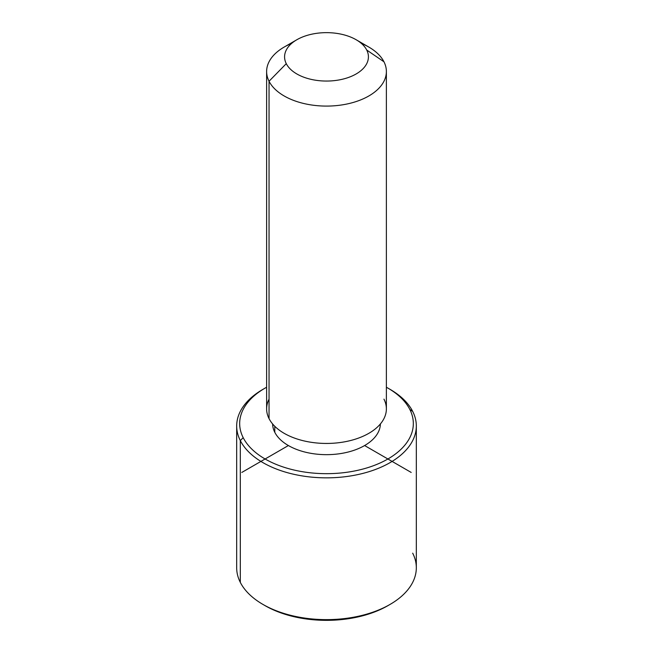 <?xml version="1.0" encoding="UTF-8"?>
<svg xmlns="http://www.w3.org/2000/svg" width="653" height="653" viewBox="0 0 653 653"><rect width="100%" height="100%" fill="white"/><g stroke="black" fill="none" stroke-linecap="round" stroke-linejoin="round"><path stroke-width="0.98" d="M274.791 432.302L274.791 426.303L274.791 432.302A53.889 31.115 180 0 1 272.611 423.952A53.889 31.115 0 0 0 274.791 432.302A53.889 31.115 0 0 0 333.814 454.374A53.889 31.115 0 0 0 380.389 423.952A53.889 31.115 180 0 1 333.814 454.374A53.889 31.115 180 0 1 274.791 432.302M386.38 71.52L386.38 408.876A59.88 34.568 180 0 1 335.013 443.093A59.88 34.568 180 0 1 269.044 418.606L269.044 81.25A59.88 34.568 0 0 0 335.013 105.737A59.88 34.568 0 0 0 386.38 71.52A59.88 34.568 0 0 0 383.956 61.782A59.88 34.568 0 0 0 361.354 43.408M291.646 43.408A59.88 34.568 0 0 0 266.62 71.52A59.88 34.568 0 0 0 269.044 81.25L269.044 418.606A59.88 34.568 180 0 1 266.62 408.876L266.62 71.52M269.044 81.25L286.275 63.668A41.914 24.202 0 0 0 338.303 80.074A41.914 24.202 0 0 0 366.725 50.036L383.956 61.782A59.88 34.568 180 0 1 343.356 104.692A59.88 34.568 180 0 1 269.044 81.25A59.88 34.568 180 0 1 284.161 47.073L296.862 39.735A41.914 24.202 0 0 0 286.275 63.668L269.044 81.25M356.138 39.735L368.839 47.073A59.88 34.568 180 0 1 383.956 61.782L366.725 50.036A41.914 24.202 0 0 0 356.138 39.735A41.914 24.202 0 0 0 296.862 39.735M269.044 399.146A59.88 34.568 0 0 0 269.044 418.606A59.88 34.568 0 0 0 343.356 442.048A59.88 34.568 0 0 0 383.956 399.146M286.275 63.668A41.914 24.202 180 0 1 314.697 33.63A41.914 24.202 180 0 1 366.725 50.036A41.914 24.202 180 0 1 338.303 80.074A41.914 24.202 180 0 1 286.275 63.668M387.898 388.094L390.012 389.319A89.82 51.856 180 0 1 412.688 411.39L409.815 409.431A86.825 50.126 -0 0 0 387.898 388.094A86.825 50.126 -0 0 0 386.38 387.245A86.825 50.126 180 0 1 409.815 409.431A86.825 50.126 180 0 1 350.947 471.646A86.825 50.126 180 0 1 243.185 437.657A86.825 50.126 180 0 1 266.62 387.245A86.825 50.126 -0 0 0 265.102 388.094A86.825 50.126 -0 0 0 243.185 437.657A86.825 50.126 0 0 0 350.947 471.646A86.825 50.126 0 0 0 409.815 409.431L412.688 411.39A89.82 51.856 180 0 1 351.787 475.751A89.82 51.856 180 0 1 240.312 440.587L243.185 437.657L240.312 440.587A89.82 51.856 180 0 1 262.988 389.319L265.102 388.094M264.065 605.053A86.825 50.126 0 0 0 388.935 605.053M416.32 425.985L416.32 567.775A89.82 51.856 180 0 1 339.274 619.109A89.82 51.856 180 0 1 240.312 582.378L240.312 440.587A89.82 51.856 0 0 0 339.274 477.319A89.82 51.856 0 0 0 416.32 425.985A89.82 51.856 0 0 0 412.688 411.39A89.82 51.856 0 0 0 388.935 388.706M240.312 582.378A89.82 51.856 180 0 1 236.68 567.775L236.68 425.985A89.82 51.856 0 0 0 240.312 440.587L240.312 582.378A89.82 51.856 -0 0 0 262.988 604.441A89.82 51.856 -0 0 0 390.012 604.441A89.82 51.856 -0 0 0 412.688 553.173M264.065 388.706A89.82 51.856 0 0 0 236.68 425.985M390.012 604.441L387.898 605.666A86.825 50.126 180 0 1 265.102 605.666L262.988 604.441M288.389 445.542L241.814 472.437M364.611 445.542L411.186 472.437"/></g></svg>
